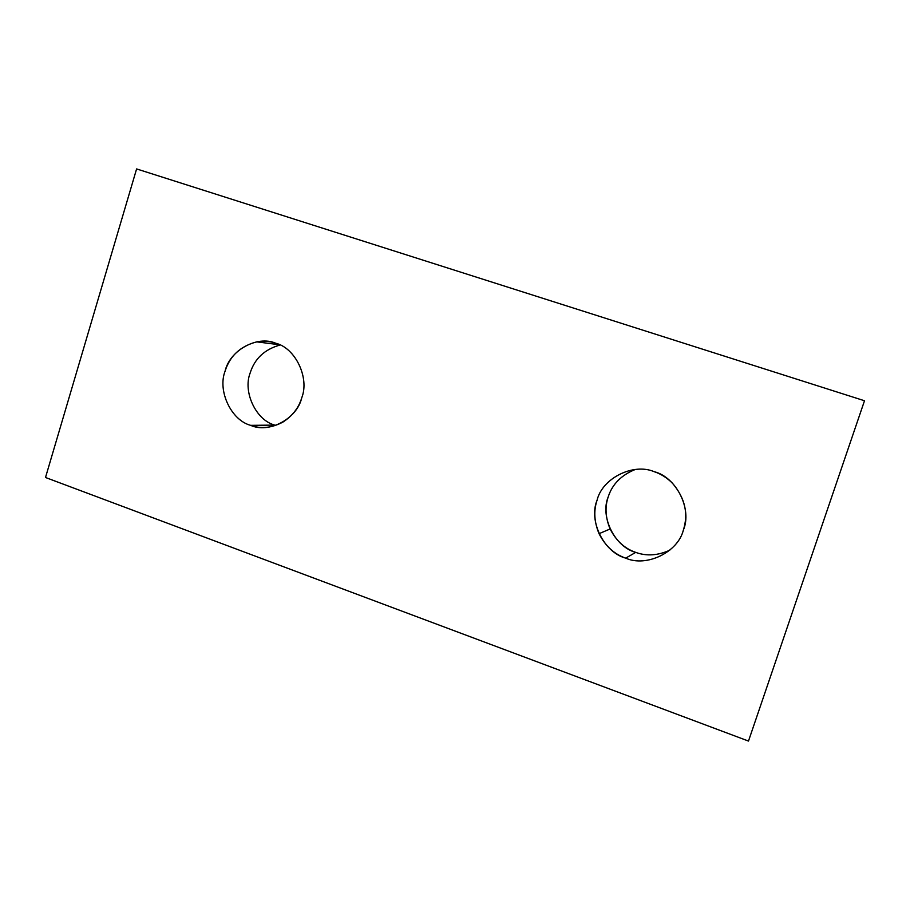 <?xml version="1.0" encoding="UTF-8"?>
<svg xmlns="http://www.w3.org/2000/svg" width="910" height="910" viewBox="0 0 910 910"><rect width="100%" height="100%" fill="white"/><g stroke="black" fill="none" stroke-linecap="round" stroke-linejoin="round"><path stroke-width="1.36" d="M864.5 400.753L748.486 741.07L864.5 400.753L136.602 168.93L45.5 477.488L136.602 168.93L864.5 400.753M625.705 558.137L635.715 552.381C624.738 548.639 616.207 540.836 610.11 528.972C605.423 517.585 604.797 506.87 608.233 496.826C612.271 484.257 621.257 475.145 635.191 469.514C621.257 475.145 612.271 484.257 608.233 496.826C599.849 516.641 614.728 546.853 635.715 552.381L625.705 558.137C646.35 567.487 677.973 552.29 683.364 530.086C688.631 513.57 684.968 497.906 672.376 483.119C666.791 477.636 660.751 473.837 654.244 471.71C633.314 462.644 602.249 478.296 597.085 500.17C593.513 510.635 594.162 521.817 599.042 533.692C605.389 546.068 614.273 554.224 625.705 558.137C603.853 552.359 588.361 520.827 597.085 500.17C602.249 478.296 633.314 462.644 654.244 471.71C676.335 477.159 692.373 509.145 683.364 530.086C677.973 552.29 646.35 567.487 625.705 558.137M250.648 425.345L274.786 425.107C256.051 420.272 242.697 391.948 250.136 373.054C254.641 358.654 264.628 349.303 280.087 345.015C264.628 349.303 254.641 358.654 250.136 373.054C242.697 391.948 256.051 420.272 274.786 425.107L250.648 425.345C260.908 429.111 271.669 428.03 282.919 422.092C292.519 415.859 298.798 407.748 301.756 397.772C309.696 377.843 295.386 347.984 275.775 343.252C269.952 341.204 263.593 340.738 256.722 341.864C240.411 346.175 229.855 355.947 225.077 371.189C217.376 390.845 231.22 420.306 250.648 425.345C231.22 420.306 217.376 390.845 225.077 371.189C229.627 350.441 257.177 335.096 275.775 343.252C295.386 347.984 309.696 377.843 301.756 397.772C297.024 418.816 269.007 433.763 250.648 425.345M275.741 425.425L274.786 425.107L275.741 425.425M669.76 550.209C657.816 555.601 646.464 556.317 635.715 552.381C646.464 556.317 657.816 555.601 669.76 550.209M45.5 477.488L748.486 741.07L45.5 477.488M610.11 528.972L599.042 533.692M279.552 344.753L256.722 341.864"/></g></svg>
